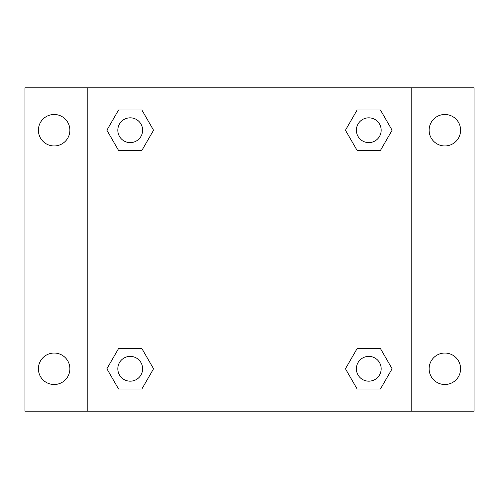 <?xml version="1.0" encoding="UTF-8"?>
<svg xmlns="http://www.w3.org/2000/svg" width="499" height="499" viewBox="0 0 499 499"><rect width="100%" height="100%" fill="white"/><g stroke="black" fill="none" stroke-linecap="round" stroke-linejoin="round"><path stroke-width="0.75" d="M24.95 87.824L474.05 87.824L474.05 411.176L24.95 411.176L24.95 87.824M444.859 114.483A15.737 15.737 0 0 1 460.596 130.22A15.737 15.737 0 0 1 444.859 145.958A15.737 15.737 0 0 1 429.121 130.22A15.737 15.737 0 0 1 444.859 114.483M444.859 353.043A15.737 15.737 0 0 1 460.596 368.78A15.737 15.737 0 0 1 444.859 384.517A15.737 15.737 0 0 1 429.121 368.78A15.737 15.737 0 0 1 444.859 353.043M54.142 353.043A15.737 15.737 0 0 1 69.879 368.78A15.737 15.737 0 0 1 54.142 384.517A15.737 15.737 0 0 1 38.404 368.78A15.737 15.737 0 0 1 54.142 353.043M54.142 114.483A15.737 15.737 0 0 1 69.879 130.22A15.737 15.737 0 0 1 54.142 145.958A15.737 15.737 0 0 1 38.404 130.22A15.737 15.737 0 0 1 54.142 114.483M118.55 348.57L141.884 348.57L153.555 368.78L141.884 388.989L118.55 388.989L106.886 368.78L118.55 348.57L141.884 348.57L118.55 348.57M357.116 110.011L380.45 110.011L392.114 130.22L380.45 150.43L357.116 150.43L345.445 130.22L357.116 110.011L380.45 110.011L357.116 110.011M87.824 411.176L87.824 87.824M411.176 87.824L411.176 411.176M118.55 110.011L141.884 110.011L153.555 130.22L141.884 150.43L118.55 150.43L106.886 130.22L118.55 110.011L141.884 110.011L118.55 110.011M357.116 348.57L380.45 348.57L392.114 368.78L380.45 388.989L357.116 388.989L345.445 368.78L357.116 348.57L380.45 348.57L357.116 348.57M380.45 388.989L357.116 388.989L380.45 388.989M381.174 368.78A12.394 12.394 0 0 0 362.586 358.045A12.394 12.394 0 0 0 362.586 379.514A12.394 12.394 0 0 0 381.174 368.78M141.884 388.989L118.55 388.989L141.884 388.989M142.614 368.78A12.394 12.394 0 0 0 124.02 358.045A12.394 12.394 0 0 0 124.02 379.514A12.394 12.394 0 0 0 142.614 368.78M380.45 150.43L357.116 150.43L380.45 150.43M381.174 130.22A12.394 12.394 0 0 0 362.586 119.486A12.394 12.394 0 0 0 362.586 140.955A12.394 12.394 0 0 0 381.174 130.22M141.884 150.43L118.55 150.43L141.884 150.43M142.614 130.22A12.394 12.394 0 0 0 124.02 119.486A12.394 12.394 0 0 0 124.02 140.955A12.394 12.394 0 0 0 142.614 130.22"/></g></svg>
